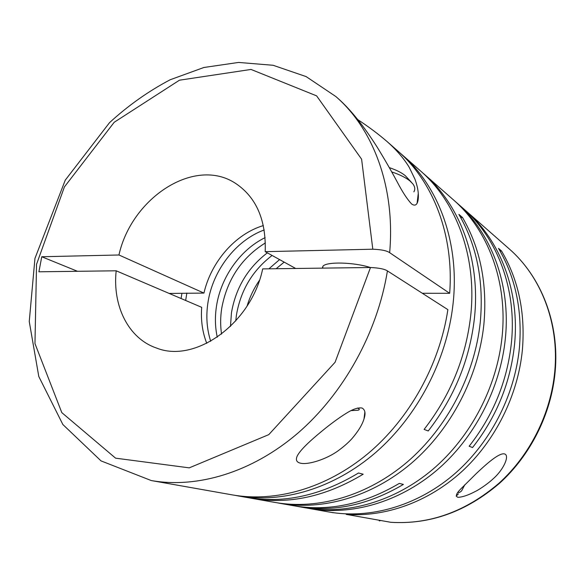 <?xml version="1.0" encoding="UTF-8"?>
<svg xmlns="http://www.w3.org/2000/svg" width="585" height="585" viewBox="0 0 585 585"><rect width="100%" height="100%" fill="white"/><g stroke="black" fill="none" stroke-linecap="round" stroke-linejoin="round"><path stroke-width="0.88" d="M217.262 337.201C215.112 327.234 214.841 316.931 216.472 306.284C220.786 277.327 240.186 249.744 265.129 237.62M210.71 341.267C206.79 329.084 205.869 316.178 207.953 302.562C212.735 270.489 235.887 240.267 264.208 229.956M230.461 326.437L231.448 312.836C235.762 287.886 247.733 267.886 267.345 252.844M221.554 334.108C220.311 325.772 220.355 317.26 221.678 308.566C226.943 279.703 241.517 257.81 265.393 242.899M247.075 306.043C249.853 296.844 253.97 288.281 259.418 280.361M268.917 268.822L279.586 259.594M235.748 320.96L236.435 315.022C240.706 290.24 252.588 270.387 272.098 255.469M276.157 268.727L284.164 262.124M300.273 463.13C307.82 465.214 326.73 459.24 338.437 450.56C343.987 446.472 348.536 442.45 352.075 438.501C358.269 431.262 362.247 424.732 364.002 418.911C365.815 413.434 365.172 409.807 362.093 408.037C358.495 407.46 353.91 408.798 348.338 412.045C341.706 415.964 334.006 421.419 325.245 428.41C314.547 437.061 300.968 448.527 297.231 456.015C295.498 459.832 296.515 462.201 300.273 463.13M249.407 497.893L252.069 498.391C288.719 504.731 325.757 496.672 363.175 474.208L358.473 473.009C320.799 495.678 283.549 503.817 246.724 497.447L235.214 495.378M277.656 502.895L280.098 503.349C322.525 510.815 371.76 496.943 411.445 463.203C450.976 429.324 478.398 376.923 483.868 324.492C487.495 283.966 480.373 248.303 462.508 217.496L458.896 214.395C476.841 245.386 483.971 281.297 480.285 322.13C474.742 374.956 447.094 427.796 407.292 461.96C367.336 495.985 317.816 509.981 275.199 502.478L252.069 498.391M422.297 172.538L424.257 174.228C460.124 205.225 480.782 259.879 474.42 318.262C469.682 359.797 454.289 397.361 428.242 430.962L424.11 429.419C450.355 395.533 465.879 357.662 470.691 315.805C477.148 256.961 456.402 201.949 420.366 170.805L401.99 154.667C438.801 186.454 459.927 243.17 453.017 304.156C446.852 360.009 417.514 416.154 375.694 452.505C333.713 488.709 282.05 503.663 237.985 495.897M447.869 309.633C439.664 364.66 409.449 418.86 367.87 453.704C326.137 488.402 275.615 502.508 232.42 494.91L151.281 480.556C197.152 488.636 251.886 472.519 297.816 433.185C343.585 393.698 377.552 332.434 387.409 270.899L447.869 309.633M386.765 141.285L397.749 150.93C433.039 181.489 454.106 234.841 449.668 293.304L389.654 252.669C395.467 187.419 373.347 128.956 335.848 96.54L337.918 98.36C350.408 109.358 363.556 125.716 377.362 147.435C384.733 159.478 391.445 171.156 397.493 182.462C402.648 192.282 407.357 199.463 411.628 203.997C417.456 208.041 418.794 200.245 418.268 193.357C417.983 189.291 416.871 184.538 414.926 179.105L409.229 167.354C403.935 158.513 396.447 149.826 386.765 141.285C378.012 133.79 368.36 126.579 357.808 119.654M399.855 152.824L401.99 154.667M295.542 506.062L297.853 506.493C332.938 512.548 368.111 505.191 403.379 484.431L399.321 483.4C363.833 504.328 328.463 511.751 293.217 505.667L280.098 503.349M390.853 522.303L346.166 514.376C385.23 517.279 428.14 502.208 461.85 471.539C495.4 440.717 517.974 395.409 522.39 349.881C525.44 312.69 518.485 279.718 501.52 250.972L498.486 248.369C515.524 277.283 522.5 310.459 519.407 347.914C514.69 396.374 489.469 444.483 452.644 475.532C415.679 506.449 369.391 519.1 329.048 512.007L307.396 508.16M464.666 209.759L466.311 211.185C500.248 240.545 519.919 291.206 514.522 344.697C510.493 382.722 496.504 417.003 472.57 447.525L469.141 446.245C493.243 415.482 507.334 380.952 511.422 342.649C516.891 288.785 497.133 237.81 463.042 208.311L456.644 202.688C491.042 232.442 510.954 284.032 505.345 338.642C500.336 388.681 474.245 438.487 436.344 470.654C398.29 502.683 350.817 515.816 309.626 508.57M424.257 174.228L453.236 199.69C487.795 229.583 507.787 281.495 502.105 336.507C497.031 386.904 470.735 437.105 432.586 469.528C394.283 501.82 346.539 515.063 305.158 507.78L297.853 506.493M454.925 201.203L456.644 202.688M333.179 512.738L331.117 512.358M493.184 478.764C504.314 469.09 510.515 453.901 503.648 453.806C497.762 453.726 485.521 464.863 476.439 473.411L460.907 488.826C456.124 493.586 455.159 496.424 458.026 497.323C462.494 497.133 468.234 495.195 475.254 491.495C480.322 489.06 489.396 482.501 493.184 478.764M357.464 408.045C359.709 409.039 359.885 409.771 357.998 410.231L350.971 410.619M322.335 268.127L322.92 266.27C326.255 261.517 353.837 262.131 370.334 267.506M391.665 171.895C399.899 174.644 406.056 177.723 410.136 181.131L412.798 183.829C414.999 186.71 415.35 189.379 413.858 191.843M389.281 167.61C396.396 170.023 401.749 172.729 405.332 175.727L411.46 182.33M186.849 293.063L185.664 300.478M422.348 293.282L449.668 293.304M169.204 293.443L203.946 293.085C211.112 261.802 235.331 233.912 263.367 225.576M295.674 268.471L265.202 251.66C266.204 220.033 256.325 197.269 235.558 183.368C194.688 156.327 131.596 197.84 118.945 254.987L203.946 293.085M206.761 343.351C202.41 332.207 200.721 320.2 201.701 307.33L116.181 270.796C112.371 305.765 128.305 338.444 156.429 348.002C195.039 363.709 251.448 323.659 262.672 268.903L370.495 267.506C378.948 267.908 384.586 269.034 387.409 270.899M116.181 270.796L38.91 271.798L41.762 256.749L118.945 254.987M77.491 271.294L41.762 256.749M379.307 520.899L380.725 520.533M457.806 492.511L459.708 492.358L461.587 490.925L464.848 484.694M456.176 496.095L458.472 493.806M346.166 514.376L346.225 513.901M265.202 251.66L372.806 249.21C381.237 249.539 386.853 250.687 389.654 252.669M501.52 250.972L500.021 251.002M462.508 217.496L460.695 217.561M181.898 293.458L181.079 298.518M390.539 522.281C429.5 524.73 465.667 511.707 499.027 483.195C530.222 454.933 550.968 413.303 554.785 371.234C559.297 322.715 540.774 276.215 508.987 248.683C541.154 276.573 559.633 323.293 555.165 371.636M372.806 249.21L361.603 159.186L316.617 95.867L251.031 69.439L179.449 80.196L114.199 122.272L64.401 186.944L36.533 264.332L34.968 343.592L61.798 412.615L115.581 458.165L189.255 467.854L268.778 434.633L335.073 362.29L370.495 267.506M466.311 211.185L508.987 248.683M322.92 266.27L322.671 268.127M417.098 203.236L418.268 193.379M364.009 418.911L364.872 411.928M555.143 371.848C551.297 413.763 530.675 455.079 499.575 483.239C466.333 511.678 430.055 524.701 390.729 522.303M335.848 96.54L306.145 76.606L273.144 65.286L238.585 62.434L203.887 67.487L170.191 79.75C148.51 91.158 128.283 105.461 109.519 122.667L65.257 180.151L34.946 258.416L29.25 321.509L38.793 376.506L62.858 424.513L101.037 460.9L151.281 480.556"/></g></svg>

